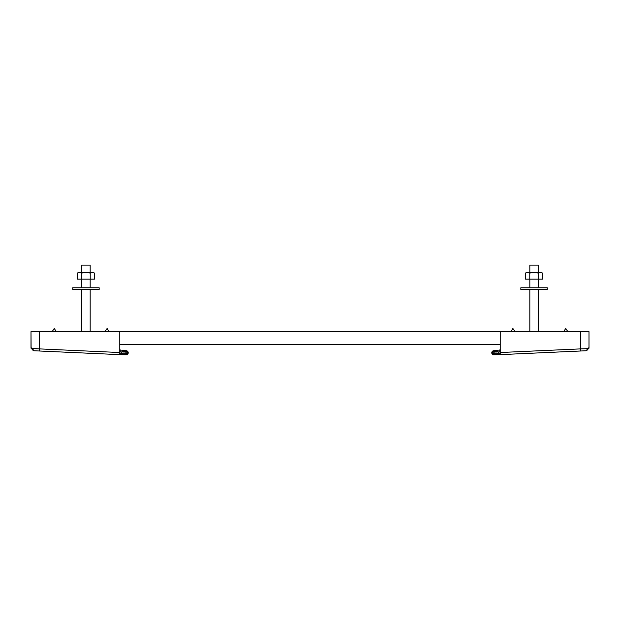 <?xml version="1.0" encoding="UTF-8"?>
<svg xmlns="http://www.w3.org/2000/svg" width="620" height="620" viewBox="0 0 620 620"><rect width="100%" height="100%" fill="white"/><g stroke="black" fill="none" stroke-linecap="round" stroke-linejoin="round"><path stroke-width="0.93" d="M567.866 331.661L565.75 328.492L563.634 331.661L565.75 328.492L567.866 331.661M515.026 331.661L512.911 328.492L510.795 331.661L512.911 328.492L515.026 331.661M500.224 351.207L497.271 353.71L494.101 353.71L494.101 352.021L497.271 352.021L500.224 349.517L497.271 352.021L494.101 352.021L494.101 353.71L497.271 353.71L500.224 351.207M589 331.661L589 347.588L589 331.661L580.746 331.661L589 331.661M500.224 354.632L580.793 350.99L580.746 348.882L500.224 352.517L500.224 354.632L500.224 331.661L580.746 331.661L580.746 348.882L500.224 352.517L500.224 331.661L580.746 331.661L580.746 348.882L587.652 348.649L589 347.588L585.97 350.757L493.985 354.911A2.116 2.116 0 0 1 491.776 352.873A2.116 2.116 0 0 1 493.83 350.688L497.689 350.587L497.713 351.431L492.97 351.92L493.853 351.532L492.621 352.85L493.024 353.733L500.224 353.788L500.224 352.517L500.224 354.632L493.985 354.911L492.45 354.353L491.776 352.873L491.885 353.509M493.884 354.067L492.993 353.702L492.97 351.92L492.621 352.85L493.884 354.067M491.776 352.873L492.024 351.796M492.427 354.33L493.016 354.733M492.35 351.354L493.83 350.688L497.689 350.587L497.713 351.431L493.853 351.532C492.233 352.439 492.264 353.284 493.946 354.067L500.224 353.64M589 347.649L588.899 348.386L589 347.649L588.899 348.386L585.978 350.757L588.899 348.386L589 347.588L587.652 348.649L580.746 348.882L580.793 350.99L585.97 350.757A2.116 1.775 -92.6 0 0 587.652 348.649M500.224 344.348L119.776 344.348L500.224 344.348M119.776 331.661L500.224 331.661L119.776 331.661L119.776 354.632L119.776 352.517L39.254 348.882L39.254 331.661L119.776 331.661L119.776 352.517L39.254 348.882L39.254 331.661L119.776 331.661M540.57 272.389L542.585 273.048L540.57 272.389L542.585 273.048L542.585 279.155L525.504 279.155L525.504 273.048L525.504 279.155L529.775 279.155L529.775 273.048L529.775 279.155L538.315 279.155L538.315 273.048L538.315 279.155L542.585 279.155L542.585 273.048L540.338 272.389L542.585 273.048M527.519 272.389L529.775 273.048L533.812 272.389L538.315 273.048L540.338 272.389L526.644 272.389L527.519 272.389L525.504 273.048L527.519 272.389L525.504 273.048L526.644 272.389M540.338 272.389L538.315 273.048L540.338 272.389L534.277 272.389L538.315 273.048M529.775 273.048L527.752 272.389L529.775 273.048L533.812 272.389L527.752 272.389M520.839 289.47L547.259 289.47L547.259 287.781L520.839 287.781L520.839 289.47L520.839 287.781L547.259 287.781L547.259 289.47L520.839 289.47M538.276 331.661L538.276 289.47L538.276 331.661M538.276 287.781L538.276 279.155L538.276 287.781M538.276 272.389L538.276 265.089L529.821 265.089L529.821 272.389L529.821 265.089L538.276 265.089L538.276 272.389M529.821 279.155L529.821 287.781L529.821 279.155M529.821 289.47L529.821 331.661L529.821 289.47M54.25 328.492L52.134 331.661L54.25 328.492L56.366 331.661L54.25 328.492M107.09 328.492L104.974 331.661L107.09 328.492L109.205 331.661L107.09 328.492M119.776 351.207L122.729 353.71L125.899 353.71L125.899 352.021L122.729 352.021L119.776 349.517L122.729 352.021L125.899 352.021L125.899 353.71L122.729 353.71L119.776 351.207M32.349 348.649L31 347.588L31 331.661L39.254 331.661L31 331.661L31.101 348.386L34.03 350.757L39.207 350.99L34.03 350.757L32.349 348.649L31.333 348.269L39.254 348.882L39.207 350.99L119.776 354.632L39.207 350.99L39.254 348.882L32.349 348.649A2.116 1.775 92.6 0 0 34.03 350.757L34.023 350.757M127.03 351.928L127.379 352.85L126.147 351.532L122.287 351.431L122.311 350.587L126.17 350.688A2.116 2.116 0 0 1 128.224 352.827A2.116 2.116 0 0 1 126.015 354.911L119.776 354.632L119.776 352.517L119.776 353.788L126.116 354.067L127.007 353.702L127.03 351.92L122.287 351.431L122.311 350.587L126.17 350.688L127.635 351.339L128.224 352.827L127.596 354.307L126.116 354.911L119.776 354.632M119.776 353.64L126.054 354.067L127.379 352.834M126.015 354.911L127.55 354.353L128.224 352.873L127.65 351.354L126.17 350.688M126.147 351.532C127.751 352.392 127.743 353.245 126.116 354.067L126.054 354.067M79.43 272.389L77.415 273.048L79.43 272.389L81.685 273.048L85.723 272.389L90.226 273.048L90.226 279.155L81.685 279.155L81.685 273.048L81.685 279.155L77.415 279.155L77.415 273.048L77.415 279.155L90.226 279.155L90.226 273.048L92.248 272.389L94.496 273.048L94.496 279.155L90.226 279.155L94.496 279.155L94.496 273.048L92.481 272.389L86.188 272.389L90.226 273.048L92.248 272.389L78.554 272.389L77.415 273.048L79.43 272.389L77.415 273.048M93.356 272.389L92.481 272.389L94.496 273.048L92.481 272.389M81.685 273.048L85.723 272.389L79.662 272.389L81.685 273.048L79.662 272.389M92.248 272.389L90.226 273.048M72.742 289.47L72.742 287.781L72.742 289.47L99.161 289.47L99.161 287.781L99.161 289.47L72.742 289.47M99.161 287.781L72.742 287.781L99.161 287.781M81.724 331.661L81.724 289.47L81.724 331.661M81.724 287.781L81.724 279.155L81.724 287.781M81.724 272.389L81.724 265.089L81.724 272.389M90.179 265.089L90.179 272.389L90.179 265.089L81.724 265.089L90.179 265.089M90.179 279.155L90.179 287.781L90.179 279.155M90.179 289.47L90.179 331.661L90.179 289.47M588.899 348.386L589 347.588"/></g></svg>
